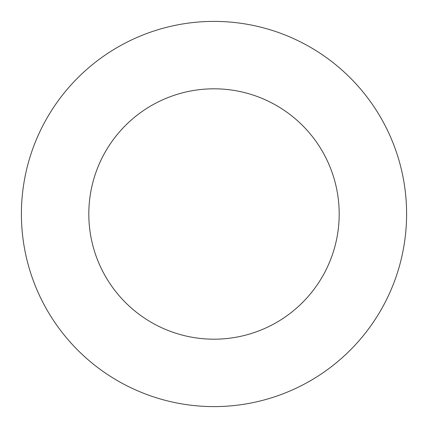 <?xml version="1.0" encoding="UTF-8"?>
<svg xmlns="http://www.w3.org/2000/svg" width="428" height="428" viewBox="0 0 428 428"><rect width="100%" height="100%" fill="white"/><g stroke="black" fill="none" stroke-linecap="round" stroke-linejoin="round"><path stroke-width="0.64" d="M214 406.6A192.6 192.6 0 0 0 406.6 214A192.6 192.6 0 0 0 214 21.4A192.6 192.6 0 0 0 21.4 214A192.6 192.6 0 0 0 214 406.6M214 339.19A125.19 125.19 0 0 0 339.19 214A125.19 125.19 0 0 0 214 88.81A125.19 125.19 0 0 0 88.81 214A125.19 125.19 0 0 0 214 339.19"/></g></svg>

